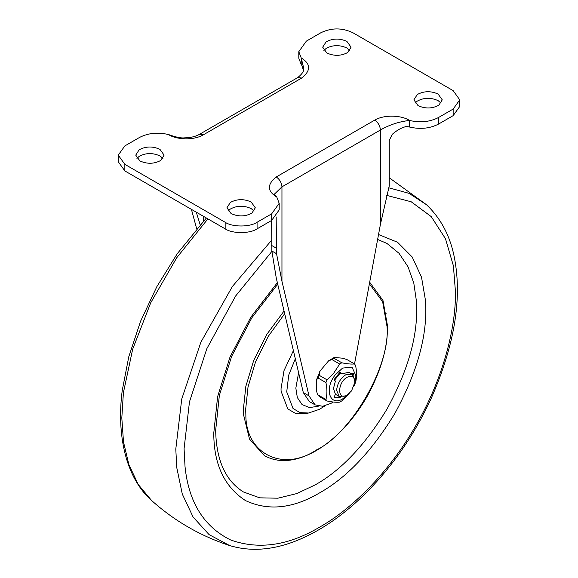 <?xml version="1.0" encoding="UTF-8"?>
<svg xmlns="http://www.w3.org/2000/svg" width="578" height="578" viewBox="0 0 578 578"><rect width="100%" height="100%" fill="white"/><g stroke="black" fill="none" stroke-linecap="round" stroke-linejoin="round"><path stroke-width="0.87" d="M325.139 405.807L319.439 409.311L308.601 413.01L304.36 413.689L295.242 413.292L287.801 408.899L281.089 391.234L281.024 388.777L284.015 370.614L293.4 350.615M377.622 239.429L386.957 243.461L399.015 253.287L408.032 266.819L413.805 283.119L416.427 301.116L416.673 309.143C417.027 338.845 407.122 372.174 386.957 409.137C365.029 445.082 341.114 470.326 315.22 484.87L296.76 493.576L277.874 498.207L259.703 497.831L243.475 491.979C225.543 480.809 216.273 460.276 215.659 430.393L219.365 395.33L231.626 356.366L251.806 317.849L277.715 284.203M369.689 282.216L382.983 300.481L387.506 325.876C387.73 347.602 380.981 371.04 367.276 396.19C356.106 415.495 343.086 430.928 328.225 442.473C319.302 449.424 310.278 454.438 301.16 457.516C287.403 462.14 275.157 461.526 264.435 455.681L249.523 439.143L243.576 414.867L243.403 409.181L245.838 386.35L253.699 360.441L266.913 334.25L284.044 311.007M387.029 325.219L387.036 326.917M160.713 160.453C154.102 164.029 147.166 164.181 139.89 160.922L135.736 155.135L139.139 149.81C145.743 146.241 152.686 146.082 159.954 149.341L164.109 155.135L160.713 160.453M136.935 158.423L139.139 156.392C145.743 152.823 152.686 152.664 159.954 155.923L162.917 158.423M347.667 52.519C341.056 56.088 334.12 56.247 326.845 52.988L322.69 47.194L326.093 41.876C332.697 38.307 339.64 38.148 346.908 41.406L351.063 47.194L347.667 52.519M323.89 50.488L326.093 48.458C332.697 44.882 339.64 44.73 346.908 47.988L349.871 50.488M438.861 105.167C432.257 108.743 425.314 108.895 418.046 105.637L413.891 99.849L417.287 94.532C423.898 90.956 430.834 90.797 438.11 94.055L442.264 99.849L438.861 105.167M415.083 103.137L417.287 101.114C423.898 97.538 430.834 97.379 438.11 100.637L441.065 103.137M251.907 213.101C245.303 216.678 238.36 216.837 231.092 213.578L226.937 207.784L230.333 202.466C236.944 198.89 243.88 198.738 251.155 201.997L255.31 207.784L251.907 213.101M228.129 211.078L230.333 209.048C236.944 205.472 243.88 205.32 251.155 208.579L254.11 211.078M301.745 78.008L297.713 77.611C302.583 73.681 304.548 70.364 303.602 67.655L301.203 57.923C310.87 63.862 311.051 70.559 301.745 78.008L203.297 134.847C193.233 140.779 175.958 139.558 168.501 134.537C157.736 132.051 148.033 133.041 139.399 137.513L124.848 145.916L118.237 155.135L124.848 164.347L225.16 222.263C232.342 227.233 249.898 227.233 257.08 222.263L271.638 213.86L279.196 203.333L276.797 197.062C267.13 191.116 266.949 184.418 276.255 176.969C279.694 179.375 281.594 182.662 281.956 186.846L274.398 194.143L276.797 197.062L275.916 196.542M276.255 176.969L374.703 120.13C384.767 114.206 402.042 115.427 409.499 120.448C399.138 121.611 389.442 124.797 380.403 130.007L281.956 186.846L281.956 281.298L309.006 395.879L315.061 404.86L322.683 406.269L331.18 403.263L333.166 402.013M354.524 363.952L380.403 224.459L389.254 185.899L389.254 140.432L392.231 134.334C397.137 130.043 401.992 127.398 406.796 126.409L409.499 127.03L409.499 120.448C420.264 122.926 429.967 121.936 438.601 117.464L453.152 109.061L459.763 99.849L453.152 90.638L352.84 32.715C342.198 27.665 331.555 27.665 320.92 32.715L306.362 41.125L298.804 51.652L301.203 57.923L301.203 64.505L298.804 58.233L298.804 51.652M303.305 70.444L302.28 66.065L301.203 64.505M200.169 224.748L196.282 212.177M191.412 209.359L196.672 228.744M281.956 281.298L276.537 253.699L276.168 216.909M271.602 220.464L271.87 251.011L276.255 278.004L303.305 392.585L309.36 401.565L315.061 404.86M203.297 216.223L203.297 221.302M279.196 203.333L279.196 209.908L271.638 220.442L257.08 228.845C249.898 233.815 232.342 233.815 225.16 228.845L124.848 170.929L118.237 161.717L118.237 155.135M459.763 99.849L459.763 106.431L453.152 115.643L438.601 124.046C429.967 128.518 420.264 129.508 409.499 127.03M347.14 395.034L351.532 390.909L354.813 382.419L354.834 380.057L352.161 374.154L345.716 374.797C340.334 378.511 337.299 383.684 336.598 390.316L339.264 396.494L345.716 395.858L347.14 395.034C337.212 401.248 337.212 382.506 347.14 377.261C352.089 375.122 354.646 376.842 354.813 382.419M349.199 393.51L341.822 400.894L339.683 402.129C336.779 402.505 332.552 402.122 327.004 400.995L319.251 396.515L317.329 393.885L316.361 390.28L316.542 379.732L318.182 378.091L325.934 382.564L327.004 379.811L333.528 373.46L339.683 364.032L331.931 359.559L328.615 360.817L320.176 370.859L316.542 379.732M354.776 382.788L355.947 375.794L352.031 367.138L342.581 368.078L335.197 374.905C323.738 389.42 330.219 406.659 342.581 398.957L348.05 394.449M317.329 393.885L318.182 394.998L325.934 399.47C327.235 394.579 327.235 388.943 325.934 382.564M325.934 399.47L327.004 400.995M328.615 360.817L333.889 357.659L334.07 358.324L341.822 362.796C347.335 363.923 351.561 364.306 354.502 363.93L355.571 365.455C356.879 371.835 356.879 377.47 355.571 382.361L354.097 385.916M341.822 362.796L339.683 364.032M352.161 374.154L349.025 372.348L341.316 373.814L340.175 373.157L334.25 380.526M341.316 373.814L340.102 372.095L334.178 379.464L335.392 381.184L333.463 388.51L335.392 394.145L334.178 397.267L340.102 397.794L340.428 396.956M339.683 372.456L340.175 373.157M352.609 373.778L352.732 374.551M353.953 376.054L353.454 373.287L352.053 374.096M339.221 396.472L338.961 397.137L334.2 397.209M338.961 397.137L340.102 397.794M331.931 359.559L334.07 358.324C333.492 357.703 333.802 357.435 334.994 357.515L342.183 358.158L346.757 359.458L354.502 363.93M327.004 379.811L319.251 375.332L319.742 371.611M318.182 394.998L319.251 396.515M319.251 375.332L318.182 378.091M308.601 413.01L300.025 412.634L293.039 408.509L286.724 391.898L288.725 375.079L295.322 358.757M378.532 234.531L397.534 242.247L412.172 256.979L421.521 277.202L425.538 300.755L425.798 309.143C426.159 340.175 415.806 375.006 394.745 413.631C371.827 451.187 346.836 477.573 319.779 492.774C293.003 508.654 268.199 511.234 245.368 500.512C224.3 486.662 213.773 464.185 213.773 433.095L217.61 396.653L230.022 357.023L250.758 317.286L277.353 282.656M284.687 313.709L268.185 336.468L255.534 361.944L248.013 387.05L245.679 409.181L245.852 414.773C245.614 454.359 283.495 472.125 316.361 449.987C351.72 433.305 390.735 364.928 387.029 326.548L382.658 301.824L369.393 283.812M318.55 406.146L309.649 407.598L302.077 404.6L297.323 397.527L295.842 388.12L298.609 372.68M271.602 240.231L232.378 286.493L200.877 342.212L181.738 399.037L175.791 449.106L176.781 467.71L182.301 494.096L193.088 517.014L209.091 534.621L229.618 545.545C200.458 535.979 174.448 520.966 151.581 500.49L138.25 484.516L128.887 464.618L123.504 442.011L121.814 417.945L123.403 392.7L132.68 349.17L150.764 302.699L176.709 257.781L207.907 218.889M386.097 313.428L385.952 313.97M386.725 195.4L411.218 201.78L431.246 216.627L445.457 238.692L453.39 265.786L455.478 292.006C455.919 328.499 442.726 379.544 415.734 425.755C389.211 472.233 351.597 509.182 319.779 527.049C288.4 545.704 258.655 550.003 230.557 539.931C203.897 526.731 188.724 502.325 185.032 466.706L184.079 448.701L189.468 401.862L206.83 348.7L235.607 296.037L271.913 251.365M388.734 187.778L409.043 193.355L426.42 204.67C441.809 219.221 451.396 238.36 455.182 262.08C461.75 301.622 453.723 347.132 431.109 398.603C419.108 424.512 404.47 448.116 387.188 469.415C373.092 486.669 358.49 501.198 343.39 513.011C329.742 523.812 315.545 532.446 300.798 538.906C275.316 549.989 251.589 552.207 229.618 545.545M203.297 134.847L199.266 134.45C195.501 136.581 190.617 137.716 184.613 137.853C181.189 138.294 175.813 137.188 168.501 134.537M374.703 120.13C378.164 122.522 380.064 125.809 380.403 130.007L380.403 224.459M271.602 245.44L276.168 248.07M271.87 251.011L276.537 253.699M303.305 392.585L309.006 395.879M124.848 170.929L124.848 164.347M225.16 228.845L225.16 222.263M257.08 228.845L257.08 222.263M271.638 220.442L271.638 213.86M438.601 124.046L438.601 117.464M453.152 115.643L453.152 109.061M151.581 500.49C125.679 477.666 116.496 434.642 122.218 390.584L128.778 356.771L140.627 321.122L156.862 286.637L177.244 253.72L206.375 218M389.254 177.771L426.42 204.67M297.713 77.611L199.266 134.45M339.264 396.494L334.987 394.03"/></g></svg>
